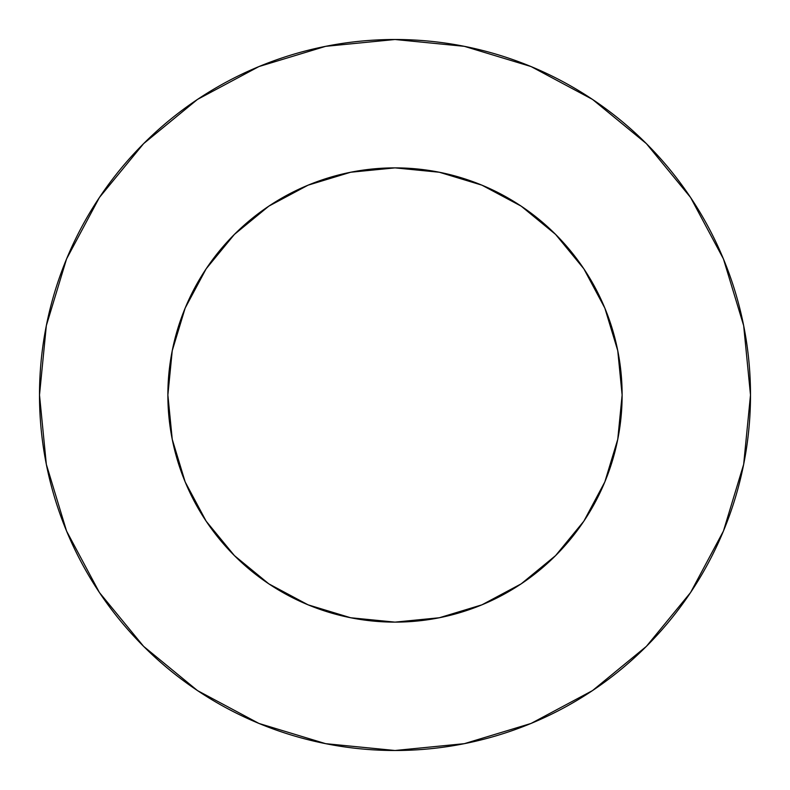 <?xml version="1.0" encoding="UTF-8"?>
<svg xmlns="http://www.w3.org/2000/svg" width="790" height="790" viewBox="0 0 790 790"><rect width="100%" height="100%" fill="white"/><g stroke="black" fill="none" stroke-linecap="round" stroke-linejoin="round"><path stroke-width="1.19" d="M622.125 395L617.76 350.691L604.834 308.08L583.85 268.817L555.597 234.403L521.183 206.15L481.92 185.166L439.309 172.24L395 167.875L350.691 172.24L308.08 185.166L268.817 206.15L234.403 234.403L206.15 268.817L185.166 308.08L172.24 350.691L167.875 395L172.24 439.309L185.166 481.92L206.15 521.183L234.403 555.597L268.817 583.85L308.08 604.834L350.691 617.76L395 622.125L439.309 617.76L481.92 604.834L521.183 583.85L555.597 555.597L583.85 521.183L604.834 481.92L617.76 439.309L622.125 395A227.125 227.125 0 0 1 395 622.125A227.125 227.125 0 0 1 167.875 395A227.125 227.125 0 0 1 395 167.875A227.125 227.125 0 0 1 622.125 395L620.189 424.635M39.5 395A355.5 355.5 0 0 1 395 39.5A355.5 355.5 0 0 1 750.5 395A355.5 355.5 0 0 1 395 750.5A355.5 355.5 0 0 1 39.5 395L46.334 464.352L66.558 531.048L99.412 592.51L143.622 646.378L197.49 690.588L258.952 723.443L325.648 743.667L395 750.5L464.352 743.667L531.048 723.443L592.51 690.588L646.378 646.378L690.588 592.51L723.443 531.048L743.667 464.352L750.5 395L743.667 325.648L723.443 258.952L690.588 197.49L646.378 143.622L592.51 99.412L531.048 66.558L464.352 46.334L395 39.5L325.648 46.334L258.952 66.558L197.49 99.412L143.622 143.622L99.412 197.49L66.558 258.952L46.334 325.648L39.5 395M395 622.125L365.365 620.189M167.875 395L169.811 365.365M395 167.875L424.635 169.811M690.588 197.49L646.378 143.622L592.599 99.481M197.49 99.412L143.622 143.622L99.481 197.401M99.412 592.51L143.622 646.378L197.401 690.519M592.51 690.588L646.378 646.378L690.519 592.599"/></g></svg>
